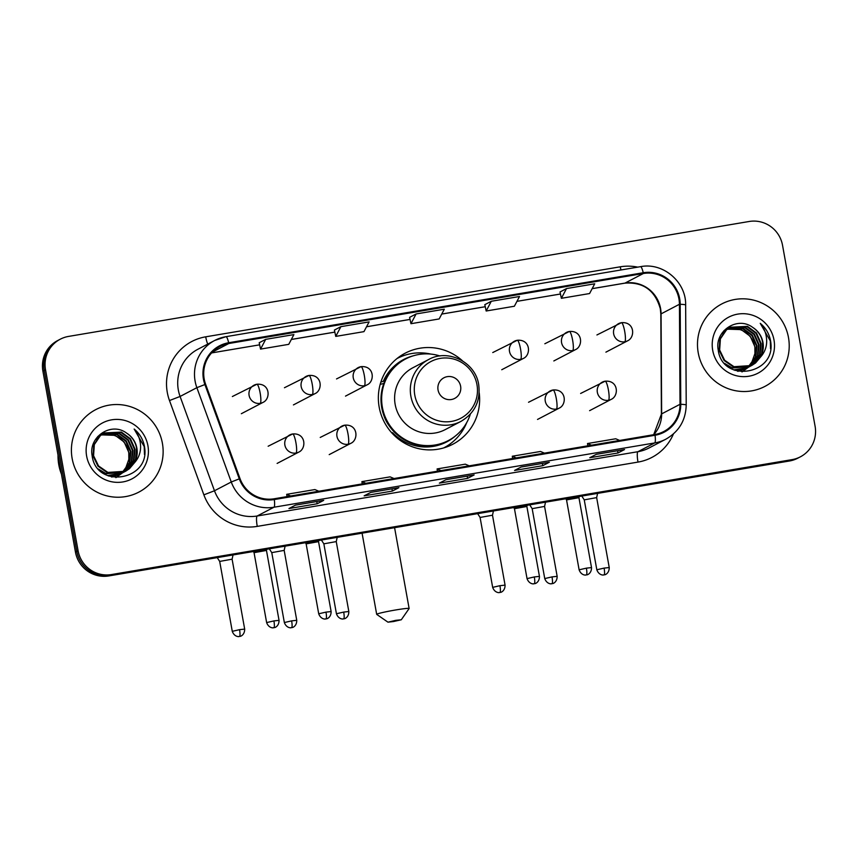 <?xml version="1.0" encoding="UTF-8"?>
<svg xmlns="http://www.w3.org/2000/svg" width="858" height="858" viewBox="0 0 858 858"><rect width="100%" height="100%" fill="white"/><g stroke="black" fill="none" stroke-linecap="round" stroke-linejoin="round"><path stroke-width="1.29" d="M462.548 360.886A51.383 50.44 62.4 0 0 405.201 353.174A51.383 50.44 62.4 0 0 379.172 407.121A51.383 50.44 62.4 0 0 452.799 444.251A51.383 50.44 62.4 0 0 479.204 392.76M446.342 447.061A51.383 50.44 62.4 0 0 450.75 443.489M404.654 355.287A51.383 50.44 62.4 0 0 399.195 356.874M60.253 339.21L57.625 340.583A29.086 28.55 62.4 0 0 42.9 371.128L75.461 552.112A29.086 28.55 62.4 0 0 108.805 575.933L789.414 461.003A29.086 28.55 62.4 0 0 797.747 458.204L799.055 457.518A29.086 28.55 62.4 0 1 790.733 460.317A29.086 28.55 62.4 0 0 799.055 457.518L800.375 456.831A29.086 28.55 62.4 0 0 815.1 426.297L782.539 245.302A29.086 28.55 62.4 0 0 749.195 221.482L68.586 336.411A29.086 28.55 62.4 0 0 60.253 339.21A29.086 28.55 62.4 0 0 45.528 369.755L78.089 550.75A29.086 28.55 62.4 0 0 111.433 574.56L792.041 459.631A29.086 28.55 62.4 0 0 800.375 456.831M78.089 550.75L76.78 551.437A29.086 28.55 62.4 0 0 110.124 575.246L790.733 460.317L110.124 575.246A29.086 28.55 62.4 0 1 76.78 551.437L44.208 370.441L76.78 551.437L75.461 552.112M58.945 339.897A29.086 28.55 62.4 0 0 44.208 370.441A29.086 28.55 62.4 0 1 58.945 339.897M72.147 458.504A46.536 45.678 62.4 0 0 138.824 492.127A46.536 45.678 62.4 0 0 162.398 443.264A46.536 45.678 62.4 0 0 95.71 409.641A46.536 45.678 62.4 0 0 72.147 458.504A46.536 45.678 62.4 0 0 138.824 492.127A46.536 45.678 62.4 0 0 162.398 443.264A46.536 45.678 62.4 0 0 95.71 409.641A46.536 45.678 62.4 0 0 72.147 458.504M698.23 352.788A46.536 45.678 62.4 0 0 764.907 386.411A46.536 45.678 62.4 0 0 788.481 337.548A46.536 45.678 62.4 0 0 721.793 303.925A46.536 45.678 62.4 0 0 698.23 352.788A46.536 45.678 62.4 0 0 764.907 386.411A46.536 45.678 62.4 0 0 788.481 337.548A46.536 45.678 62.4 0 0 721.793 303.925A46.536 45.678 62.4 0 0 698.23 352.788M204.204 379.064A31.027 30.459 -117.6 0 1 219.916 346.493A31.027 30.459 -117.6 0 1 228.807 343.511L643.371 273.498A31.027 30.459 -117.6 0 1 679.429 304.279L680.008 404.3A31.027 30.459 -117.6 0 1 663.802 431.499A31.027 30.459 -117.6 0 1 654.911 434.491L274.163 498.777A31.027 30.459 -117.6 0 1 240.004 478.592L205.62 384.287A31.027 30.459 -117.6 0 1 204.204 379.064M203.453 379.193A31.8 31.22 62.4 0 0 204.901 384.545L239.285 478.85A31.8 31.22 62.4 0 0 274.303 499.549L655.051 435.253A31.8 31.22 62.4 0 0 680.769 404.3L680.201 304.279A31.8 31.22 62.4 0 0 643.232 272.737L228.668 342.739A31.8 31.22 62.4 0 0 203.453 379.193M566.516 288.567L561.379 298.305L589.575 293.543L594.712 283.805L566.516 288.567L560.027 291.977M491.302 301.265L486.164 311.004L514.371 306.242L519.508 296.503L491.302 301.265L484.813 304.676M259.202 342.75L265.69 339.36L260.553 349.099L259.202 342.75M334.406 330.051L340.894 326.662L335.757 336.4L334.406 330.051M409.609 317.353L416.098 313.964L410.961 323.702L409.609 317.353M624.538 449.549L617.975 452.981L589.778 457.743L596.331 454.311L624.538 449.549A7.754 1.405 -99.6 0 1 624.452 449.581L596.299 454.332M398.916 487.655L392.363 491.076L364.157 495.838L370.72 492.417L398.916 487.655A7.754 1.405 -99.6 0 1 398.841 487.676L370.677 492.428M323.713 500.353L317.16 503.775L288.953 508.537L295.517 505.115L323.713 500.353A7.754 1.405 -99.6 0 1 323.638 500.375L295.474 505.137M549.335 462.248L542.771 465.68L514.575 470.441L521.128 467.009L549.335 462.248A7.754 1.405 -99.6 0 1 549.249 462.28L521.096 467.031M474.131 474.946L467.567 478.378L439.371 483.14L445.924 479.719L474.131 474.946A7.754 1.405 -99.6 0 1 474.045 474.978L445.881 479.729M335.757 336.4L363.964 331.638L369.101 321.9L340.894 326.662M260.553 349.099L288.76 344.337L293.897 334.599L265.69 339.36M410.961 323.702L439.167 318.94L444.305 309.202L416.098 313.964M467.567 478.378L467.17 476.136M542.771 465.68L542.374 463.438M317.16 503.775L316.752 501.533M392.363 491.076L391.956 488.835M617.975 452.981L617.578 450.74M486.164 311.004L484.813 304.654M561.379 298.305L560.017 291.956M469.24 465.84L465.293 464.167L437.097 468.929L437.43 471.214M441.033 470.602L437.097 468.929M394.036 478.539L390.09 476.866L361.894 481.628L362.226 483.912M365.83 483.301L361.894 481.628M318.833 491.237L314.886 489.564L286.69 494.326L287.022 496.61M290.626 495.999L286.69 494.326M544.444 453.142L540.497 451.469L512.301 456.231L512.634 458.515M516.248 457.904L512.301 456.231M619.648 440.444L615.712 438.77L587.505 443.532L587.837 445.817M591.452 445.205L587.505 443.532M58.022 455.18A48.477 47.587 62.4 0 0 58.794 464.821A48.477 47.587 62.4 0 0 61.433 474.142M102.241 434.169L117.235 434.266L126.255 440.926L130.866 451.297L129.783 462.634L122.34 472.629M122.104 472.812L121.375 473.316M121.128 473.477L120.377 473.948M120.12 474.099L111.379 476.898M101.995 434.341L116.709 434.534L125.729 441.194L130.341 451.565L129.258 462.902L122.061 472.726M121.825 472.908L121.096 473.423M120.849 473.595L120.109 474.066M119.863 474.217L119.09 474.656M119.348 474.517L111.937 477.037M103.228 433.537L119.316 433.172L128.335 439.832L132.947 450.203L131.864 461.54L125.332 470.827L123.455 472.232M123.209 472.393L122.458 472.855M122.211 473.005L107.572 475.611M102.981 433.687L118.79 433.451L127.81 440.1L132.422 450.482L131.338 461.819L123.177 472.34M122.941 472.501L122.19 472.983M121.943 473.133L121.171 473.562M121.439 473.434L108.837 476.115M134.395 462.827A21.911 21.504 62.4 0 0 126.619 433.129C111.261 421.396 88.374 436.958 92.117 455.544C95.946 489.06 149.496 480.834 144.712 448.091L144.466 446.471C143.114 439.425 139.682 433.612 134.159 429.043C138.47 434.32 140.615 440.422 140.594 447.329C140.465 453.228 138.395 458.397 134.395 462.827L129.494 468.65L125.6 471.256L107.904 472.415L98.531 465.948L93.576 455.748L94.316 444.594L100.493 435.489L104.258 432.958L121.396 432.089L130.416 438.749L135.028 449.12L133.945 460.456L127.413 469.744L124.539 471.771M124.292 471.921L105.824 473.509L98.413 469.047M104 433.097L120.881 432.357L129.901 439.017L134.502 449.388L133.419 460.725L126.887 470.012L124.271 471.889M124.024 472.039L123.252 472.479M123.52 472.34L105.298 473.777L101.523 471.986M126.619 433.129C132.132 436.84 135.457 441.891 136.594 448.305L135.51 459.641L128.979 468.918L125.332 471.385M125.6 471.256L107.379 472.694L98.016 466.216L93.061 456.027L93.79 444.873L99.978 435.767L103.743 433.236M101.276 434.867L115.154 435.349L124.174 442.009L128.786 452.381L128.829 459.341L125.043 469.937M128.829 459.341A21.911 21.504 62.4 0 0 110.006 434.395L101.04 435.049M97.694 436.604L100.096 435.135M97.887 436.4L99.571 435.414M95.217 440.004L102.177 434.051M96.289 438.374L101.652 434.32M123.037 472.468L115.905 477.649M86.626 456.059A31.607 31.027 62.4 0 0 122.855 481.939A31.607 31.027 62.4 0 0 147.919 445.71A31.607 31.027 62.4 0 0 111.679 419.83A31.607 31.027 62.4 0 0 86.626 456.059M134.159 429.043L144.219 446.6L144.466 454.472M393.468 621.546L401.297 619.766L395.763 620.345L387.955 622.168L393.468 621.546M387.955 622.168L376.726 614.392A16.484 0.955 -10.2 0 1 376.683 614.339A16.484 0.955 -10.2 0 1 395.688 609.963A16.484 0.955 -10.2 0 1 409.127 608.504A16.484 0.955 -10.2 0 1 409.105 608.558L401.297 619.766M460.607 386.175A11.637 11.422 62.4 0 0 447.275 376.651A11.637 11.422 62.4 0 0 438.052 389.993A11.637 11.422 62.4 0 0 451.383 399.517A11.637 11.422 62.4 0 0 460.607 386.175M428.55 359.566L412.837 367.782A34.899 34.266 62.4 0 0 395.163 404.429A34.899 34.266 62.4 0 0 445.163 429.644L460.885 421.428C474.785 413.148 480.716 400.89 478.7 384.652C475.525 362.183 448.037 348.402 428.55 359.566A34.899 34.266 62.4 0 0 410.875 396.214A34.899 34.266 62.4 0 0 460.885 421.428M439.961 355.973A46.053 45.206 62.4 0 0 405.705 358.923A46.053 45.206 62.4 0 0 382.378 407.282A46.053 45.206 62.4 0 0 448.369 440.551A46.053 45.206 62.4 0 0 470.345 414.103M405.705 358.923L405.04 359.266A46.053 45.206 62.4 0 0 381.724 407.625A46.053 45.206 62.4 0 0 447.704 440.894L448.369 440.551M383.891 415.562A36.358 35.693 62.4 0 0 389.414 426.126M466.677 422.694A50.418 49.485 -117.6 0 1 443.994 447.758A50.418 49.485 -117.6 0 1 443.704 447.908L443.994 447.758M380.18 384.341L383.816 383.483M380.845 382.121L383.333 381.263A46.482 45.635 62.4 0 1 413.47 355.759M455.394 435.982A46.482 45.635 62.4 0 1 392.589 432.7L391.87 432.947M397.286 358.397L397.007 358.547A50.418 49.485 -117.6 0 1 397.286 358.397A50.418 49.485 -117.6 0 1 430.813 354.086M239.543 629.665L232.271 631.338C234.513 637.526 239.918 636.604 238.738 636.518L239.521 636.432A6.306 1.148 80.4 0 0 239.586 636.411A6.306 1.148 -99.6 0 0 239.543 629.665L244.68 629.107L232.1 559.18L219.691 561.422L217.235 557.625M291.623 620.87L284.352 622.543C286.593 628.732 291.999 627.809 290.819 627.724L291.602 627.638A6.306 1.148 80.4 0 0 291.666 627.616A6.306 1.148 -99.6 0 0 291.623 620.87L296.75 620.313L284.17 550.386L271.772 552.627L269.315 548.83M343.693 612.076L336.433 613.749C338.674 619.948 344.079 619.015 342.9 618.929L343.683 618.843A6.306 1.148 80.4 0 0 343.747 618.822A6.306 1.148 -99.6 0 0 343.693 612.076L348.831 611.518L336.25 541.591L323.852 543.833L321.396 540.036M499.935 585.692L492.664 587.365C494.916 593.564 500.321 592.631 499.142 592.546L499.924 592.46A6.306 1.148 80.4 0 0 499.989 592.438A6.306 1.148 -99.6 0 0 499.935 585.692L505.072 585.135L492.492 515.208L480.094 517.449L477.638 513.652M552.016 576.898L544.744 578.571C546.996 584.77 552.391 583.837 551.222 583.751L552.005 583.665A6.306 1.148 80.4 0 0 552.069 583.644A6.306 1.148 -99.6 0 0 552.016 576.898L557.153 576.34L544.573 506.413L532.174 508.655L529.718 504.858M604.096 568.103L596.825 569.776C599.066 575.975 604.472 575.042 603.292 574.957L604.075 574.871A6.306 1.148 80.4 0 0 604.139 574.849A6.306 1.148 -99.6 0 0 604.096 568.103L609.234 567.546L596.653 497.619L584.255 499.86L581.799 496.063M266.72 549.27L266.463 550.439L254.065 552.67L253.325 551.533M318.801 540.476L318.543 541.645L306.145 543.875L305.405 542.739M527.123 505.298L526.866 506.467L514.457 508.697L513.727 507.561M579.204 496.503L578.946 497.672L566.537 499.903L565.797 498.766M728.324 328.453L743.318 328.539L752.337 335.199L756.949 345.581L755.866 356.907L748.423 366.913M748.187 367.095L747.457 367.599M747.211 367.76L746.46 368.232M746.943 367.868L737.462 371.182M728.077 328.614L742.792 328.818L751.812 335.478L756.424 345.849L755.34 357.185L748.144 367.01M747.908 367.181L747.179 367.707M745.945 368.5L745.173 368.929M745.43 368.801L738.019 371.321M729.321 327.82L745.398 327.456L754.418 334.116L759.03 344.487L757.946 355.823L751.415 365.111L749.538 366.505M749.291 366.677L748.541 367.138M749.023 366.784L747.522 367.707L733.654 369.895M729.064 327.971L744.873 327.724L753.903 334.384L758.504 344.755L757.421 356.091L749.259 366.613M748.026 367.406L747.254 367.846M747.522 367.707L734.92 370.388M760.488 357.1A21.911 21.504 62.4 0 0 752.702 327.402C737.344 315.669 714.457 331.231 718.2 349.817C722.028 383.333 775.578 375.118 770.795 342.374L770.548 340.755C769.197 333.708 765.765 327.895 760.242 323.327C764.553 328.603 766.698 334.695 766.677 341.613C766.548 347.511 764.478 352.67 760.488 357.1L755.576 362.934L751.683 365.529L733.987 366.698L724.613 360.221L719.658 350.032L720.398 338.878L726.587 329.772L730.34 327.241L747.479 326.372L756.499 333.022L761.11 343.404L760.027 354.74L753.496 364.017L750.621 366.055M750.375 366.194L731.906 367.792L724.495 363.32M730.083 327.381L746.964 326.641L755.984 333.301L760.585 343.672L759.512 355.008L752.97 364.296L750.353 366.173M750.106 366.323L749.334 366.752M749.602 366.623L731.381 368.061L727.605 366.269M752.702 327.402C758.215 331.113 761.539 336.175 762.676 342.578L761.593 353.914L755.061 363.202L751.426 365.669M751.683 365.529L733.461 366.967L724.098 360.499L719.143 350.3L719.873 339.146L726.061 330.04L729.826 327.509M727.359 329.15L741.237 329.633L750.257 336.293L754.868 346.664L754.911 353.614L751.125 364.221M754.911 353.614A21.911 21.504 62.4 0 0 736.089 328.678L727.123 329.333M723.777 330.888L726.179 329.418M723.97 330.673L725.654 329.686M721.299 334.277L728.26 328.324M722.372 332.657L727.734 328.603M749.12 366.741L741.988 371.932M712.708 350.343A31.607 31.027 62.4 0 0 748.937 376.222A31.607 31.027 62.4 0 0 774.002 339.993A31.607 31.027 62.4 0 0 737.762 314.114A31.607 31.027 62.4 0 0 712.708 350.343M760.242 323.327L770.302 340.883L770.548 348.745M108.805 575.933L111.433 574.56M42.9 371.128L45.528 369.755M789.414 461.003L792.041 459.631M679.429 304.279L661.068 313.878A31.027 30.459 62.4 0 0 660.574 308.505A31.027 30.459 62.4 0 0 625.01 283.097L592.159 288.642M653.742 434.684A31.027 30.459 62.4 0 0 661.647 413.888L661.068 313.878A17.45 1.544 179.7 0 0 660.821 314.135L660.317 308.741C655.04 290.347 643.2 281.821 624.828 283.161A17.45 3.175 -99.6 0 0 625.01 283.097L643.371 273.498M228.807 343.511L212.387 352.08M673.433 433.934A48.477 47.587 -117.6 0 1 637.998 462.087L257.25 526.383A48.477 47.587 -117.6 0 1 203.872 494.841L169.487 400.536A48.477 47.587 -117.6 0 1 205.716 336.819L620.28 266.806A9.695 1.759 -99.6 0 0 620.956 269.97M620.28 266.806A48.477 47.587 -117.6 0 1 637.751 267.138M655.051 435.253A9.695 1.759 80.4 0 1 654.718 442.932L273.959 507.228A38.782 38.074 -117.6 0 1 231.263 481.992L196.868 387.677A38.782 38.074 -117.6 0 1 195.109 381.166A38.782 38.074 -117.6 0 1 214.747 340.444A38.782 38.074 -117.6 0 1 225.858 336.711A9.695 1.759 80.4 0 1 225.954 336.679A9.695 1.759 80.4 0 1 228.668 342.739M643.232 272.737A9.695 1.759 -99.6 0 0 640.529 266.666L225.954 336.679L214.747 340.444L197.962 349.217A38.782 38.074 62.4 0 0 178.325 389.94A38.782 38.074 62.4 0 0 180.083 396.46L214.479 490.765A38.782 38.074 62.4 0 0 257.175 516.001L637.923 451.705A38.782 38.074 62.4 0 0 649.034 447.973L665.819 439.199A38.782 38.074 -117.6 0 1 654.718 442.932L637.923 451.705A9.695 1.759 -99.6 0 0 637.998 462.087M204.901 384.545L196.868 387.677L180.083 396.46L169.487 400.536M257.25 526.383A9.695 1.759 -99.6 0 1 257.175 516.001L273.959 507.228A9.695 1.759 -99.6 0 0 274.303 499.549M680.769 404.3A9.695 0.858 -0.3 0 1 686.218 405.04L685.649 305.03C686.261 281.907 663.009 262.119 640.529 266.666A9.695 1.759 -99.6 0 0 640.422 266.709M203.872 494.841L214.479 490.765L231.263 481.992L239.285 478.85M680.201 304.279A9.695 0.858 -0.3 0 1 685.649 305.03M205.716 336.819A9.695 1.759 -99.6 0 0 207.743 344.101M680.008 404.3L661.647 413.888A17.45 1.544 179.7 0 0 661.4 414.157L660.821 314.135M560.456 294.004L516.956 301.351L560.456 294.026M485.253 306.703L441.752 314.049M410.049 319.401L366.538 326.748M334.834 332.1L291.334 339.446M211.583 352.938L259.642 344.83L211.615 352.906M476.962 384.641A32.068 31.478 62.4 0 0 440.208 358.387A32.068 31.478 62.4 0 0 414.789 395.141A32.068 31.478 62.4 0 0 451.544 421.396A32.068 31.478 62.4 0 0 476.962 384.641M232.368 396.525L256.885 384.245A9.695 1.759 80.4 0 0 256.789 384.277A9.695 9.513 62.4 0 0 249.099 395.388A9.695 9.513 62.4 0 0 260.21 403.335A9.695 1.759 -99.6 0 0 260.135 392.953A9.695 1.759 80.4 0 0 256.885 384.245C270.313 383.086 270.785 399.056 262.988 402.402A9.695 9.513 62.4 0 1 260.21 403.335M284.448 387.73L308.966 375.45A9.695 1.759 80.4 0 0 308.869 375.482A9.695 9.513 62.4 0 0 301.179 386.604A9.695 9.513 62.4 0 0 312.291 394.541A9.695 1.759 -99.6 0 0 312.215 384.159A9.695 1.759 80.4 0 0 308.966 375.45C322.383 374.292 322.865 390.261 315.068 393.608A9.695 9.513 62.4 0 1 312.291 394.541M336.529 378.936L361.046 366.656A9.695 1.759 80.4 0 0 360.95 366.688A9.695 9.513 62.4 0 0 353.26 377.81A9.695 9.513 62.4 0 0 364.371 385.746A9.695 1.759 -99.6 0 0 364.296 375.364A9.695 1.759 80.4 0 0 361.046 366.656C374.463 365.497 374.946 381.467 367.149 384.813A9.695 9.513 62.4 0 1 364.371 385.746M492.76 352.552L517.288 340.272A9.695 1.759 80.4 0 0 517.181 340.304A9.695 9.513 62.4 0 0 509.502 351.426A9.695 9.513 62.4 0 0 520.613 359.363A9.695 1.759 -99.6 0 0 520.538 348.981A9.695 1.759 80.4 0 0 517.288 340.272C530.705 339.125 531.177 355.094 523.391 358.43A9.695 9.513 62.4 0 1 520.613 359.363M544.841 343.758L569.358 331.478A9.695 1.759 80.4 0 0 569.262 331.51A9.695 9.513 62.4 0 0 561.572 342.632A9.695 9.513 62.4 0 0 572.694 350.568A9.695 1.759 -99.6 0 0 572.618 340.186A9.695 1.759 80.4 0 0 569.358 331.478C582.786 330.33 583.258 346.3 575.471 349.635A9.695 9.513 62.4 0 1 572.694 350.568M596.921 334.963L621.439 322.683A9.695 1.759 80.4 0 0 621.342 322.726A9.695 9.513 62.4 0 0 613.652 333.837A9.695 9.513 62.4 0 0 624.774 341.774A9.695 1.759 -99.6 0 0 624.699 331.392A9.695 1.759 80.4 0 0 621.439 322.683C634.866 321.536 635.338 337.505 627.552 340.841A9.695 9.513 62.4 0 1 624.774 341.774M273.906 620.913L266.634 622.586C268.886 628.785 274.292 627.852 273.112 627.766L273.895 627.681A6.306 1.148 80.4 0 0 273.959 627.659A6.306 1.148 -99.6 0 0 273.906 620.913L279.043 620.355L266.463 550.428M268.146 446.235L292.664 433.955A9.695 1.759 80.4 0 0 292.557 433.987A9.695 9.513 62.4 0 0 284.877 445.098A9.695 9.513 62.4 0 0 295.989 453.045A9.695 1.759 -99.6 0 0 295.913 442.664A9.695 1.759 80.4 0 0 292.664 433.955C306.081 432.797 306.553 448.766 298.766 452.112A9.695 9.513 62.4 0 1 295.989 453.045M325.986 612.119L318.715 613.792C320.967 619.991 326.362 619.058 325.182 618.972L325.976 618.886A6.306 1.148 80.4 0 0 326.04 618.865A6.306 1.148 -99.6 0 0 325.986 612.119L331.124 611.561L318.543 541.634M320.227 437.441L344.744 425.16A9.695 1.759 80.4 0 0 344.637 425.193A9.695 9.513 62.4 0 0 336.958 436.314A9.695 9.513 62.4 0 0 348.069 444.251A9.695 1.759 -99.6 0 0 347.994 433.869A9.695 1.759 80.4 0 0 344.744 425.16C358.161 424.002 358.633 439.972 350.847 443.318A9.695 9.513 62.4 0 1 348.069 444.251M534.309 576.941L527.037 578.614C529.279 584.813 534.684 583.88 533.504 583.794L534.287 583.708A6.306 1.148 80.4 0 0 534.352 583.687A6.306 1.148 -99.6 0 0 534.309 576.941L539.446 576.383L526.866 506.456M528.539 402.263L553.056 389.982A9.695 1.759 80.4 0 0 552.96 390.015A9.695 9.513 62.4 0 0 545.27 401.136A9.695 9.513 62.4 0 0 556.392 409.073A9.695 1.759 -99.6 0 0 556.316 398.691A9.695 1.759 80.4 0 0 553.056 389.982C566.484 388.835 566.956 404.804 559.169 408.14A9.695 9.513 62.4 0 1 556.392 409.073M586.389 568.146L579.118 569.819C581.359 576.018 586.765 575.085 585.585 574.999L586.368 574.914A6.306 1.148 80.4 0 0 586.432 574.892A6.306 1.148 -99.6 0 0 586.389 568.146L591.527 567.588L578.935 497.661M580.619 393.468L605.137 381.188A9.695 1.759 80.4 0 0 605.04 381.22A9.695 9.513 62.4 0 0 597.35 392.342A9.695 9.513 62.4 0 0 608.461 400.278A9.695 1.759 -99.6 0 0 608.397 389.897A9.695 1.759 80.4 0 0 605.137 381.188C618.564 380.04 619.036 396.01 611.239 399.345A9.695 9.513 62.4 0 1 608.461 400.278M665.819 439.199C678.957 431.692 685.756 420.313 686.218 405.04M653.678 434.695L661.4 414.157M624.828 283.161L592.138 288.685M485.253 306.724L441.731 314.082M410.049 319.433L366.527 326.78M334.845 332.132L291.323 339.478M394.583 527.681L409.127 608.504M362.076 533.161L376.683 614.339M232.1 559.191L233.033 554.954M241.345 413.706L262.988 402.402M232.271 631.338L219.691 561.411M244.68 629.107C244.723 635.746 239.275 636.722 240.369 636.228L239.521 636.432M284.18 550.396L285.113 546.16M293.425 404.912L315.068 393.608M284.352 622.543L271.772 552.616M296.75 620.313C296.804 626.951 291.355 627.927 292.449 627.434L291.602 627.638M336.25 541.602L337.194 537.365M345.506 396.117L367.149 384.813M336.433 613.749L323.852 543.822M348.831 611.518C348.884 618.157 343.436 619.133 344.53 618.639L343.683 618.843M492.492 515.218L493.425 510.982M501.748 369.734L523.391 358.43M492.664 587.365L480.083 517.438M505.072 585.135C505.115 591.773 499.678 592.749 500.772 592.256L499.924 592.46M544.573 506.424L545.506 502.187M553.828 360.95L575.471 349.635M544.744 578.571L532.164 508.644M557.153 576.34C557.196 582.979 551.748 583.955 552.852 583.461L552.005 583.665M596.653 497.629L597.586 493.393M605.909 352.155L627.552 340.841M596.825 569.776L584.244 499.849M609.234 567.546C609.277 574.184 603.828 575.16 604.933 574.667L604.075 574.871M266.634 622.586L254.054 552.659M279.043 620.355C279.086 626.994 273.648 627.97 274.742 627.477L273.895 627.681M277.123 463.417L298.766 452.112M318.715 613.792L306.134 543.865M331.124 611.561C331.167 618.2 325.718 619.176 326.823 618.682L325.976 618.886M329.204 454.622L350.847 443.318M527.037 578.614L514.457 508.697M539.446 576.383C539.489 583.022 534.041 583.998 535.135 583.504L534.287 583.708M537.526 419.444L559.169 408.14M579.118 569.819L566.537 499.903M591.527 567.588C591.57 574.227 586.121 575.203 587.215 574.71L586.368 574.914M589.607 410.66L611.239 399.345"/></g></svg>
